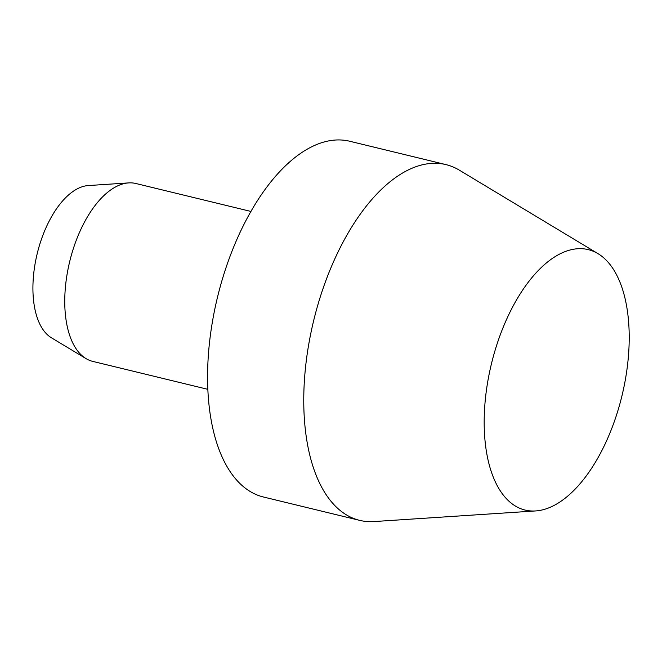 <?xml version="1.0" encoding="UTF-8"?>
<svg xmlns="http://www.w3.org/2000/svg" width="662" height="662" viewBox="0 0 662 662"><rect width="100%" height="100%" fill="white"/><g stroke="black" fill="none" stroke-linecap="round" stroke-linejoin="round"><path stroke-width="0.99" d="M598.067 253.687L459.329 170.151A183.035 91.795 103.6 0 0 449.233 165.541A183.035 91.795 103.6 0 0 445.998 164.623A183.035 91.795 103.6 0 0 314.417 317.578A183.035 91.795 103.6 0 0 356.388 519.447A183.035 91.795 103.6 0 0 359.623 520.357A183.035 91.795 103.6 0 0 374.005 521.565L535.608 510.94A133.989 67.201 103.6 0 0 621.99 395.702A133.989 67.201 103.6 0 0 598.067 253.687A133.989 67.201 103.6 0 0 590.678 250.31A133.989 67.201 103.6 0 0 492.594 359.234A133.989 67.201 103.6 0 0 522.707 509.392A133.989 67.201 103.6 0 0 535.608 510.94M445.998 164.623L349.817 141.271A183.035 91.795 103.6 0 0 218.237 294.226A183.035 91.795 103.6 0 0 260.207 496.095A183.035 91.795 103.6 0 0 263.451 497.005L359.623 520.357M250.972 211.451L135.875 183.506A91.513 45.893 103.6 0 0 128.685 182.902A91.513 45.893 103.6 0 0 69.684 261.614A91.513 45.893 103.6 0 0 86.027 358.614A91.513 45.893 103.6 0 0 91.066 360.914A91.513 45.893 103.6 0 0 92.688 361.378L207.794 389.322M128.685 182.902L88.286 185.559A79.258 39.745 103.6 0 0 37.188 253.72A79.258 39.745 103.6 0 0 51.338 337.728L86.027 358.614"/></g></svg>
